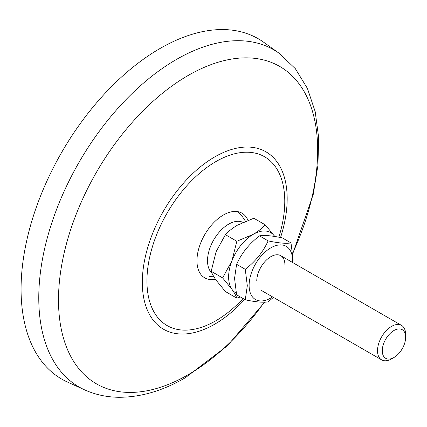 <?xml version="1.0" encoding="UTF-8"?>
<svg xmlns="http://www.w3.org/2000/svg" width="427" height="427" viewBox="0 0 427 427"><rect width="100%" height="100%" fill="white"/><g stroke="black" fill="none" stroke-linecap="round" stroke-linejoin="round"><path stroke-width="0.64" d="M160.024 48.491A196.511 113.454 -60 0 1 263.592 42.182L279.044 53.204A194.685 112.402 -60 0 0 176.436 59.46A194.685 112.402 -60 0 0 47.835 235.944A194.685 112.402 -60 0 0 84.663 389.883L67.391 382.016A196.511 113.454 -60 0 1 30.216 226.636A196.511 113.454 -60 0 1 160.024 48.491M215.395 279.141A37.314 21.542 -60 0 1 196.959 260.732A37.314 21.542 -60 0 1 223.342 215.037A37.314 21.542 -60 0 1 223.342 215.032A37.314 21.542 -60 0 1 247.948 220.289M211.952 273.12A29.847 17.235 -60 0 1 210.34 246.913A29.847 17.235 -60 0 1 239.173 221.346A29.847 17.235 -60 0 1 242.931 222.371M393.961 357.5L391.58 358.877A19.898 11.492 -60 0 1 381.631 359.865A19.898 11.492 -60 0 1 379.395 341.541A19.898 11.492 -60 0 1 401.529 325.395A19.898 11.492 -60 0 1 405.65 334.506L405.65 337.25A16.536 9.543 -60 0 1 404.086 344.909A16.536 9.543 -60 0 1 393.961 357.5A16.536 9.543 -60 0 1 383.836 356.598A16.536 9.543 -60 0 1 383.836 343.1A16.536 9.543 -60 0 1 396.982 329.217A16.536 9.543 -60 0 1 405.65 337.25M236.254 293.152A34.822 20.106 -60 0 1 231.92 289.292C234.428 292.959 236.062 295.906 236.83 298.137L240.348 296.962M231.92 260.86L222.611 277.908L231.92 289.292A34.822 20.106 -60 0 1 231.92 260.86A34.822 20.106 -60 0 1 253.248 234.327A34.822 20.106 -60 0 1 274.572 236.232L265.263 224.853C262.194 228.226 258.191 231.381 253.248 234.327L236.83 241.266L231.92 260.86M265.263 224.853L253.83 218.25L237.417 225.189C232.475 228.135 228.466 231.295 225.397 234.669L236.83 241.266M236.83 298.137L225.397 291.534L216.089 280.155C213.585 276.482 211.952 273.536 211.184 271.31L216.089 251.716L225.397 234.669M222.611 277.908L211.184 271.31M284.905 264.793A19.898 11.492 120 0 0 270.835 256.67A19.898 11.492 120 0 0 256.766 281.041M292.49 262.44A30.723 17.737 120 0 0 292.559 260.379A30.723 17.737 120 0 0 270.835 247.836A30.723 17.737 120 0 0 249.112 285.46A30.723 17.737 120 0 0 272.586 296.909M292.927 262.696L293.039 259.333L291 242.915C286.021 243.769 278.399 243.086 268.135 240.871C263.155 251.914 255.533 261.393 245.269 269.314L247.308 285.738L245.269 299.802C255.57 302.022 263.192 302.7 268.135 301.846L273.429 297.395M245.269 299.802L236.601 294.801L234.556 278.377L236.601 264.313C241.581 253.27 249.203 243.79 259.467 235.864C264.446 235.015 272.068 235.693 282.332 237.908L291 242.915M245.269 269.314L236.601 264.313M268.135 240.871L259.467 235.864M264.27 302.193A183.258 105.805 -60 0 1 188.083 374.773A183.258 105.805 -60 0 1 58.499 299.957A183.258 105.805 -60 0 1 188.083 75.51A183.258 105.805 -60 0 1 303.629 90.695A183.258 105.805 -60 0 1 292.692 253.051M244.65 299.444A102.427 59.134 -60 0 1 214.749 324.168A102.427 59.134 -60 0 1 142.324 282.354A102.427 59.134 -60 0 1 214.749 156.906A102.427 59.134 -60 0 1 280.534 237.54M243.096 298.548A97.463 56.268 -60 0 1 215.859 320.752A97.463 56.268 -60 0 1 146.941 280.966A97.463 56.268 -60 0 1 215.859 161.598A97.463 56.268 -60 0 1 278.815 237.198M84.663 389.883C95.258 394.655 106.585 397.121 118.647 397.281C140.611 397.329 162.826 390.828 185.281 377.772L227.377 345.795L264.692 302.177M292.762 253.707L313.274 194.306L317.955 165.169L318.638 137.387L315.179 111.612L307.445 88.48L295.351 68.699L279.044 53.204M381.631 359.865L260.886 290.152M401.529 325.395L280.785 255.682M245.413 221.293A37.314 37.314 0 0 0 237.732 211.659M209.47 276.573A37.314 37.314 0 0 0 213.847 276.701"/></g></svg>
